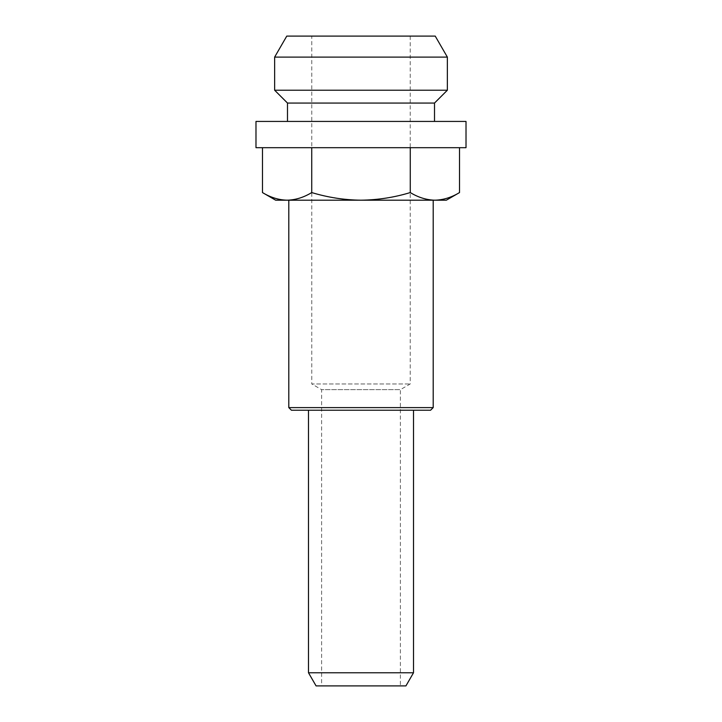 <?xml version="1.0" encoding="UTF-8"?>
<svg xmlns="http://www.w3.org/2000/svg" width="722" height="722" viewBox="0 0 722 722"><rect width="100%" height="100%" fill="white"/><g stroke="black" fill="none" stroke-linecap="round" stroke-linejoin="round"><path stroke-width="0.54" stroke-dasharray="3.61 2.71" d="M262.474 192.566C270.515 197.449 278.728 199.994 287.103 200.193C295.506 199.985 303.709 197.449 311.733 192.566C327.896 197.458 344.313 200.003 361 200.193C377.895 199.967 394.311 197.422 410.267 192.566L410.267 147.685L459.526 147.685L311.733 147.685L410.267 147.685M410.267 192.566C418.309 197.449 426.512 199.994 434.897 200.193C443.29 199.985 451.503 197.449 459.526 192.566M311.769 36.1L410.231 36.1L311.769 36.1L311.769 383.969L410.231 383.969L311.769 383.969L321.615 389.654L400.385 389.654L321.615 389.654L321.615 685.9L400.385 685.9L321.615 685.9M435.231 36.1L286.769 36.1M447.36 57.101L274.64 57.101M447.36 90.214L274.64 90.214M434.509 103.056L287.491 103.056M287.491 121.431L434.509 121.431L287.491 121.431M466.015 121.431L255.985 121.431M255.985 147.685L466.015 147.685M446.331 200.193L275.669 200.193M311.733 192.566L311.733 147.685L262.474 147.685L311.733 147.685M288.8 200.193L433.2 200.193L288.8 200.193M405.926 685.9L316.074 685.9M433.2 407.605L288.8 407.605M430.574 410.231L291.426 410.231M308.493 410.231L413.507 410.231L308.493 410.231M413.507 672.769L308.493 672.769M410.231 36.1L410.231 383.969L400.385 389.654L400.385 685.9"/><path stroke-width="1.08" d="M459.526 192.566C451.485 197.449 443.272 199.994 434.897 200.193L446.331 200.193L459.526 192.566L459.526 147.685M274.64 57.101L286.769 36.1L435.231 36.1L447.36 57.101L447.36 90.214L274.64 90.214L274.64 57.101L447.36 57.101M447.36 90.214L434.509 103.056L287.491 103.056L274.64 90.214M287.491 103.056L287.491 121.431M255.985 121.431L466.015 121.431L466.015 147.685L255.985 147.685L255.985 121.431M410.267 192.566C394.311 197.422 377.895 199.967 361 200.193L287.103 200.193C278.71 199.985 270.497 197.449 262.474 192.566L275.669 200.193L287.103 200.193C295.488 199.994 303.691 197.449 311.733 192.566C327.896 197.458 344.313 200.003 361 200.193L434.897 200.193C426.494 199.985 418.291 197.449 410.267 192.566L410.267 147.685M308.493 672.769L316.074 685.9L405.926 685.9L413.507 672.769L308.493 672.769L308.493 410.231M262.474 192.566L262.474 147.685M311.733 192.566L311.733 147.685M288.8 200.193L288.8 407.605L433.2 407.605L433.2 200.193M433.2 407.605L430.574 410.231L291.426 410.231L288.8 407.605M434.509 103.056L434.509 121.431M413.507 410.231L413.507 672.769"/></g></svg>

